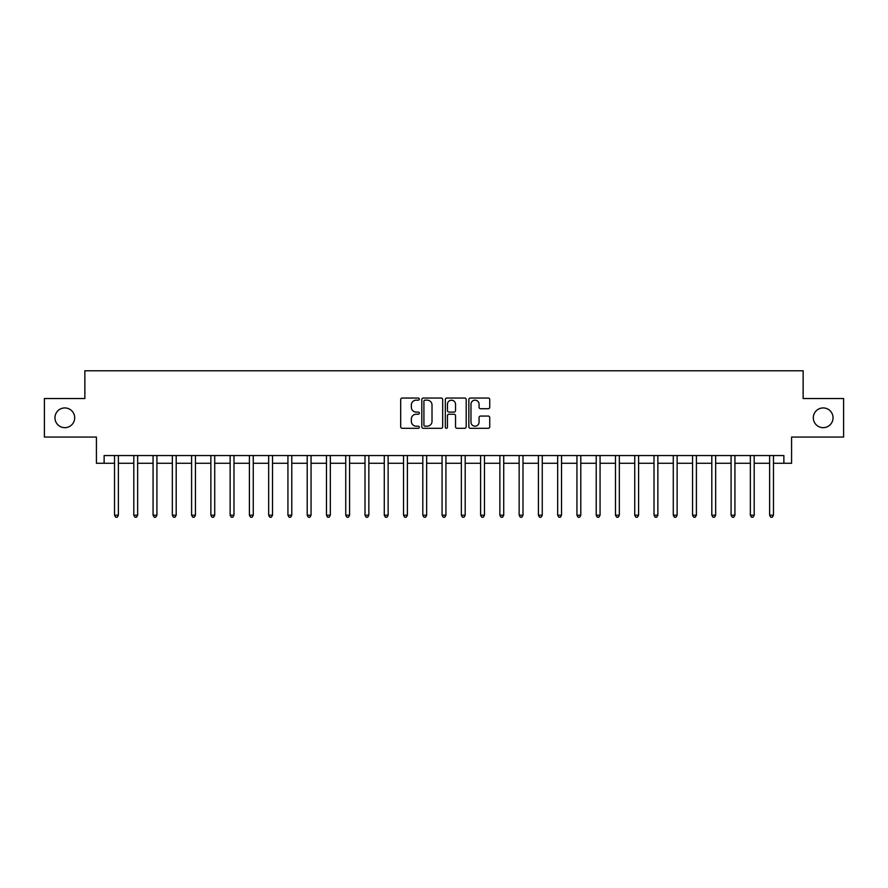 <?xml version="1.0" encoding="UTF-8"?>
<svg xmlns="http://www.w3.org/2000/svg" width="888" height="888" viewBox="0 0 888 888"><rect width="100%" height="100%" fill="white"/><g stroke="black" fill="none" stroke-linecap="round" stroke-linejoin="round"><path stroke-width="1.33" d="M419.336 399.101A1.054 1.054 0 0 0 418.281 398.046L402.209 398.046A1.51 1.51 0 0 0 400.688 399.556L400.688 426.784A1.51 1.51 0 0 0 402.209 428.305L418.281 428.305A1.054 1.054 0 0 0 419.336 427.239A1.054 1.054 0 0 0 418.281 426.185L416.195 426.185A4.84 4.84 0 0 1 411.355 421.345L411.355 419.069A4.84 4.84 0 0 1 416.195 414.23L418.281 414.23A1.054 1.054 0 0 0 419.336 413.175A1.054 1.054 0 0 0 418.281 412.11L416.195 412.11A4.84 4.84 0 0 1 411.355 407.27L411.355 405.006A4.84 4.84 0 0 1 416.195 400.166L418.281 400.166A1.054 1.054 0 0 0 419.336 399.101M813.308 417.793A9.868 9.868 0 0 0 823.176 427.661A9.868 9.868 0 0 0 833.044 417.793A9.868 9.868 0 0 0 823.176 407.936A9.868 9.868 0 0 0 813.308 417.793M54.956 417.793A9.868 9.868 0 0 0 64.824 427.661A9.868 9.868 0 0 0 74.692 417.793A9.868 9.868 0 0 0 64.824 407.936A9.868 9.868 0 0 0 54.956 417.793M488.211 408.713A1.51 1.51 0 0 0 489.732 407.192L489.732 399.556A1.51 1.51 0 0 0 488.211 398.046L470.363 398.046A1.51 1.51 0 0 0 468.853 399.556L468.853 426.784A1.51 1.51 0 0 0 470.363 428.305L488.211 428.305A1.51 1.51 0 0 0 489.732 426.784L489.732 417.56A1.51 1.51 0 0 0 488.211 416.05L480.575 416.05A1.51 1.51 0 0 0 479.065 417.56L479.065 422.133A4.051 4.051 0 0 1 475.013 426.185A4.051 4.051 0 0 1 470.973 422.133L470.973 404.207A4.051 4.051 0 0 1 475.013 400.166A4.051 4.051 0 0 1 479.065 404.207L479.065 407.192A1.51 1.51 0 0 0 480.575 408.713L488.211 408.713M104.129 463.27L104.129 455.555L783.871 455.555L783.871 463.27L791.574 463.27L791.574 437.063L843.6 437.063L843.6 398.534L803.14 398.534L803.14 370.784L84.86 370.784L84.86 398.534L44.4 398.534L44.4 437.063L96.426 437.063L96.426 463.27L114.53 463.27M442.679 399.556A1.51 1.51 0 0 0 441.158 398.046L423.31 398.046A1.51 1.51 0 0 0 421.8 399.556L421.8 426.784A1.51 1.51 0 0 0 423.31 428.305L441.158 428.305A1.51 1.51 0 0 0 442.679 426.784L442.679 399.556M446.842 398.046L464.69 398.046A1.51 1.51 0 0 1 466.2 399.556L466.2 426.784A1.51 1.51 0 0 1 464.69 428.305L457.054 428.305A1.51 1.51 0 0 1 455.533 426.784L455.533 415.739A1.51 1.51 0 0 0 454.023 414.23L448.951 414.23A1.51 1.51 0 0 0 447.441 415.739L447.441 427.239A1.054 1.054 0 0 1 446.387 428.305A1.054 1.054 0 0 1 445.321 427.239L445.321 399.556A1.51 1.51 0 0 1 446.842 398.046M118.382 463.27L133.799 463.27M137.651 463.27L153.069 463.27M156.921 463.27L172.339 463.27M176.19 463.27L191.597 463.27M195.449 463.27L210.867 463.27M214.718 463.27L230.136 463.27M233.988 463.27L249.406 463.27M253.258 463.27L268.664 463.27M272.527 463.27L287.934 463.27M291.786 463.27L307.204 463.27M311.055 463.27L326.473 463.27M330.325 463.27L345.743 463.27M349.595 463.27L365.001 463.27M368.853 463.27L384.271 463.27M388.123 463.27L403.541 463.27M407.392 463.27L422.81 463.27M426.662 463.27L442.069 463.27M445.931 463.27L461.338 463.27M465.19 463.27L480.608 463.27M484.46 463.27L499.877 463.27M503.729 463.27L519.147 463.27M522.999 463.27L538.406 463.27M542.257 463.27L557.675 463.27M561.527 463.27L576.945 463.27M580.796 463.27L596.214 463.27M600.066 463.27L615.473 463.27M619.336 463.27L634.742 463.27M638.594 463.27L654.012 463.27M657.864 463.27L673.282 463.27M677.133 463.27L692.551 463.27M696.403 463.27L711.81 463.27M715.661 463.27L731.079 463.27M734.931 463.27L750.349 463.27M754.201 463.27L769.619 463.27M773.47 463.27L783.871 463.27M424.975 400.166A1.054 1.054 0 0 0 423.92 401.221L423.92 425.13A1.054 1.054 0 0 0 424.975 426.185L427.172 426.185A4.84 4.84 0 0 0 432.012 421.345L432.012 405.006A4.84 4.84 0 0 0 427.172 400.166L424.975 400.166M455.533 404.284A4.051 4.051 0 0 0 451.493 400.233A4.051 4.051 0 0 0 447.441 404.284L447.441 410.6A1.51 1.51 0 0 0 448.951 412.11L454.023 412.11A1.51 1.51 0 0 0 455.533 410.6L455.533 404.284M118.57 455.555L118.493 455.755A1.543 1.543 90.1 0 0 118.382 456.332L118.382 515.207L114.53 515.207L114.53 456.332A1.543 1.543 90.1 0 0 114.419 455.755L114.341 455.555M118.382 515.207L117.227 517.216L115.684 517.216L114.53 515.207M137.84 455.555L137.762 455.755A1.543 1.543 90.3 0 0 137.651 456.332L137.651 515.207L133.799 515.207L133.799 456.332A1.543 1.543 90.3 0 0 133.688 455.755L133.611 455.555M137.651 515.207L136.497 517.216L134.954 517.216L133.799 515.207M157.109 455.555L157.032 455.755A1.543 1.543 90.3 0 0 156.921 456.332L156.921 515.207L153.069 515.207L153.069 456.332A1.543 1.543 90.3 0 0 152.958 455.755L152.88 455.555M156.921 515.207L155.766 517.216L154.223 517.216L153.069 515.207M176.379 455.555L176.301 455.755A1.543 1.543 90.3 0 0 176.19 456.332L176.19 515.207L172.339 515.207L172.339 456.332A1.543 1.543 90.3 0 0 172.228 455.755L172.139 455.555M176.19 515.207L175.036 517.216L173.493 517.216L172.339 515.207M195.649 455.555L195.571 455.755A1.543 1.543 90.3 0 0 195.449 456.332L195.449 515.207L191.597 515.207L191.597 456.332A1.543 1.543 90.3 0 0 191.486 455.755L191.408 455.555M195.449 515.207L194.294 517.216L192.752 517.216L191.597 515.207M214.907 455.555L214.829 455.755A1.543 1.543 90.3 0 0 214.718 456.332L214.718 515.207L210.867 515.207L210.867 456.332A1.543 1.543 90.3 0 0 210.756 455.755L210.678 455.555M214.718 515.207L213.564 517.216L212.021 517.216L210.867 515.207M234.177 455.555L234.099 455.755A1.543 1.543 90.3 0 0 233.988 456.332L233.988 515.207L230.136 515.207L230.136 456.332A1.543 1.543 90.3 0 0 230.025 455.755L229.948 455.555M233.988 515.207L232.834 517.216L231.291 517.216L230.136 515.207M253.446 455.555L253.369 455.755A1.543 1.543 90.3 0 0 253.258 456.332L253.258 515.207L249.406 515.207L249.406 456.332A1.543 1.543 90.3 0 0 249.295 455.755L249.217 455.555M253.258 515.207L252.103 517.216L250.56 517.216L249.406 515.207M272.716 455.555L272.638 455.755A1.543 1.543 90.3 0 0 272.527 456.332L272.527 515.207L268.664 515.207L268.664 456.332A1.543 1.543 90.3 0 0 268.553 455.755L268.476 455.555M272.527 515.207L271.362 517.216L269.83 517.216L268.664 515.207M291.974 455.555L291.897 455.755A1.543 1.543 90.3 0 0 291.786 456.332L291.786 515.207L287.934 515.207L287.934 456.332A1.543 1.543 90.3 0 0 287.823 455.755L287.745 455.555M291.786 515.207L290.631 517.216L289.088 517.216L287.934 515.207M311.244 455.555L311.166 455.755A1.543 1.543 90.3 0 0 311.055 456.332L311.055 515.207L307.204 515.207L307.204 456.332A1.543 1.543 90.3 0 0 307.093 455.755L307.015 455.555M311.055 515.207L309.901 517.216L308.358 517.216L307.204 515.207M330.514 455.555L330.436 455.755A1.543 1.543 90.3 0 0 330.325 456.332L330.325 515.207L326.473 515.207L326.473 456.332A1.543 1.543 90.3 0 0 326.362 455.755L326.285 455.555M330.325 515.207L329.171 517.216L327.628 517.216L326.473 515.207M349.783 455.555L349.706 455.755A1.543 1.543 90.3 0 0 349.595 456.332L349.595 515.207L345.743 515.207L345.743 456.332A1.543 1.543 90.3 0 0 345.632 455.755L345.543 455.555M349.595 515.207L348.44 517.216L346.897 517.216L345.743 515.207M369.053 455.555L368.975 455.755A1.543 1.543 90.3 0 0 368.853 456.332L368.853 515.207L365.001 515.207L365.001 456.332A1.543 1.543 90.3 0 0 364.89 455.755L364.813 455.555M368.853 515.207L367.699 517.216L366.156 517.216L365.001 515.207M388.311 455.555L388.234 455.755A1.543 1.543 90.3 0 0 388.123 456.332L388.123 515.207L384.271 515.207L384.271 456.332A1.543 1.543 90.3 0 0 384.16 455.755L384.082 455.555M388.123 515.207L386.968 517.216L385.425 517.216L384.271 515.207M407.581 455.555L407.503 455.755A1.543 1.543 90.3 0 0 407.392 456.332L407.392 515.207L403.541 515.207L403.541 456.332A1.543 1.543 90.3 0 0 403.43 455.755L403.352 455.555M407.392 515.207L406.238 517.216L404.695 517.216L403.541 515.207M426.851 455.555L426.773 455.755A1.543 1.543 90.3 0 0 426.662 456.332L426.662 515.207L422.81 515.207L422.81 456.332A1.543 1.543 90.3 0 0 422.699 455.755L422.621 455.555M426.662 515.207L425.507 517.216L423.965 517.216L422.81 515.207M446.12 455.555L446.042 455.755A1.543 1.543 90.3 0 0 445.931 456.332L445.931 515.207L442.069 515.207L442.069 456.332A1.543 1.543 90.3 0 0 441.958 455.755L441.88 455.555M445.931 515.207L444.766 517.216L443.234 517.216L442.069 515.207M465.379 455.555L465.301 455.755A1.543 1.543 90.3 0 0 465.19 456.332L465.19 515.207L461.338 515.207L461.338 456.332A1.543 1.543 90.3 0 0 461.227 455.755L461.15 455.555M465.19 515.207L464.036 517.216L462.493 517.216L461.338 515.207M484.648 455.555L484.571 455.755A1.543 1.543 90.3 0 0 484.46 456.332L484.46 515.207L480.608 515.207L480.608 456.332A1.543 1.543 90.3 0 0 480.497 455.755L480.419 455.555M484.46 515.207L483.305 517.216L481.762 517.216L480.608 515.207M503.918 455.555L503.84 455.755A1.543 1.543 90.3 0 0 503.729 456.332L503.729 515.207L499.877 515.207L499.877 456.332A1.543 1.543 90.3 0 0 499.766 455.755L499.689 455.555M503.729 515.207L502.575 517.216L501.032 517.216L499.877 515.207M523.187 455.555L523.11 455.755A1.543 1.543 90.3 0 0 522.999 456.332L522.999 515.207L519.147 515.207L519.147 456.332A1.543 1.543 90.3 0 0 519.025 455.755L518.947 455.555M522.999 515.207L521.844 517.216L520.301 517.216L519.147 515.207M542.457 455.555L542.368 455.755A1.543 1.543 90.3 0 0 542.257 456.332L542.257 515.207L538.406 515.207L538.406 456.332A1.543 1.543 90.3 0 0 538.295 455.755L538.217 455.555M542.257 515.207L541.103 517.216L539.56 517.216L538.406 515.207M561.716 455.555L561.638 455.755A1.543 1.543 90.3 0 0 561.527 456.332L561.527 515.207L557.675 515.207L557.675 456.332A1.543 1.543 90.3 0 0 557.564 455.755L557.486 455.555M561.527 515.207L560.372 517.216L558.83 517.216L557.675 515.207M580.985 455.555L580.907 455.755A1.543 1.543 90.3 0 0 580.796 456.332L580.796 515.207L576.945 515.207L576.945 456.332A1.543 1.543 90.3 0 0 576.834 455.755L576.756 455.555M580.796 515.207L579.642 517.216L578.099 517.216L576.945 515.207M600.255 455.555L600.177 455.755A1.543 1.543 90.3 0 0 600.066 456.332L600.066 515.207L596.214 515.207L596.214 456.332A1.543 1.543 90.3 0 0 596.103 455.755L596.026 455.555M600.066 515.207L598.912 517.216L597.369 517.216L596.214 515.207M619.524 455.555L619.447 455.755A1.543 1.543 90.3 0 0 619.336 456.332L619.336 515.207L615.473 515.207L615.473 456.332A1.543 1.543 90.3 0 0 615.362 455.755L615.284 455.555M619.336 515.207L618.17 517.216L616.638 517.216L615.473 515.207M638.783 455.555L638.705 455.755A1.543 1.543 90.3 0 0 638.594 456.332L638.594 515.207L634.742 515.207L634.742 456.332A1.543 1.543 90.3 0 0 634.631 455.755L634.554 455.555M638.594 515.207L637.44 517.216L635.897 517.216L634.742 515.207M658.052 455.555L657.975 455.755A1.543 1.543 90.3 0 0 657.864 456.332L657.864 515.207L654.012 515.207L654.012 456.332A1.543 1.543 90.3 0 0 653.901 455.755L653.823 455.555M657.864 515.207L656.709 517.216L655.166 517.216L654.012 515.207M677.322 455.555L677.244 455.755A1.543 1.543 90.3 0 0 677.133 456.332L677.133 515.207L673.282 515.207L673.282 456.332A1.543 1.543 90.3 0 0 673.171 455.755L673.093 455.555M677.133 515.207L675.979 517.216L674.436 517.216L673.282 515.207M696.592 455.555L696.514 455.755A1.543 1.543 90.3 0 0 696.403 456.332L696.403 515.207L692.551 515.207L692.551 456.332A1.543 1.543 90.3 0 0 692.429 455.755L692.351 455.555M696.403 515.207L695.249 517.216L693.706 517.216L692.551 515.207M715.861 455.555L715.772 455.755A1.543 1.543 90.3 0 0 715.661 456.332L715.661 515.207L711.81 515.207L711.81 456.332A1.543 1.543 90.3 0 0 711.699 455.755L711.621 455.555M715.661 515.207L714.507 517.216L712.964 517.216L711.81 515.207M735.12 455.555L735.042 455.755A1.543 1.543 90.3 0 0 734.931 456.332L734.931 515.207L731.079 515.207L731.079 456.332A1.543 1.543 90.3 0 0 730.968 455.755L730.891 455.555M734.931 515.207L733.777 517.216L732.234 517.216L731.079 515.207M754.389 455.555L754.312 455.755A1.543 1.543 90.3 0 0 754.201 456.332L754.201 515.207L750.349 515.207L750.349 456.332A1.543 1.543 90.3 0 0 750.238 455.755L750.16 455.555M754.201 515.207L753.046 517.216L751.503 517.216L750.349 515.207M773.659 455.555L773.581 455.755A1.543 1.543 90.3 0 0 773.47 456.332L773.47 515.207L769.619 515.207L769.619 456.332A1.543 1.543 90.3 0 0 769.508 455.755L769.43 455.555M773.47 515.207L772.316 517.216L770.773 517.216L769.619 515.207"/></g></svg>
